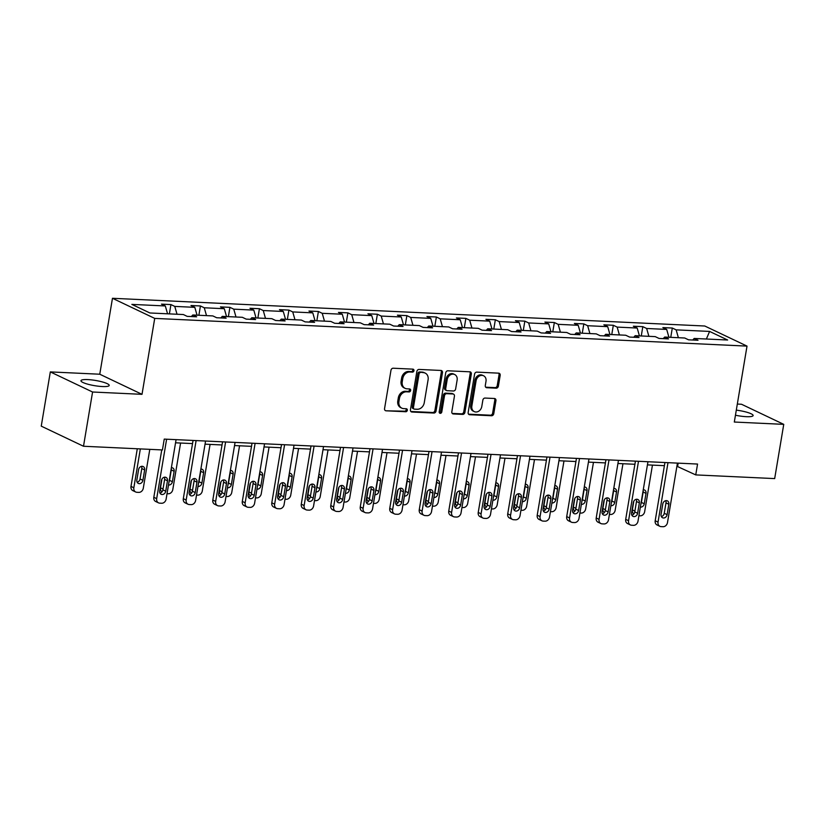 <?xml version="1.0" encoding="UTF-8"?>
<svg xmlns="http://www.w3.org/2000/svg" width="825" height="825" viewBox="0 0 825 825"><rect width="100%" height="100%" fill="white"/><g stroke="black" fill="none" stroke-linecap="round" stroke-linejoin="round"><path stroke-width="1.24" d="M413.954 370.693A1.537 1.268 115.4 0 0 412.902 369.146L393.185 368.218A2.197 1.815 115.4 0 0 390.978 370.26L384.563 408.592A2.197 1.815 115.4 0 0 386.059 410.809L405.776 411.737A1.537 1.268 115.4 0 0 406.271 408.746L403.724 408.633A7.033 5.806 115.4 0 1 401.847 408.169A7.033 5.806 115.4 0 1 398.929 401.538L399.455 398.341A7.033 5.806 115.4 0 1 406.539 391.813L409.087 391.927A1.537 1.268 115.4 0 0 409.592 388.946L407.034 388.823A7.033 5.806 115.4 0 1 405.157 388.358A7.033 5.806 115.4 0 1 402.239 381.738L402.775 378.541A7.033 5.806 115.4 0 1 409.85 372.003L412.407 372.127A1.537 1.268 115.4 0 0 413.954 370.693M405.157 388.358L404.013 387.822A7.033 5.806 115.4 0 1 401.094 381.191L401.631 377.994A7.033 5.806 115.4 0 1 408.715 371.456L411.262 371.58A1.537 1.268 115.4 0 0 412.634 369.126M386.059 410.809L404.632 411.19A1.537 1.268 115.4 0 0 406.013 408.736M401.847 408.169L400.702 407.622A7.033 5.806 115.4 0 1 397.784 400.991L398.32 397.805A7.033 5.806 115.4 0 1 405.395 391.267L407.952 391.38A1.537 1.268 115.4 0 0 409.324 388.936M735.457 415.222A14.324 2.65 9.5 0 0 746.305 416.677A14.324 2.65 9.5 0 0 753.122 415.563A14.324 2.65 9.5 0 0 736.302 410.128M87.77 379.593A14.324 2.65 9.5 0 0 80.953 380.707A14.324 2.65 9.5 0 0 87.945 384.233A14.324 2.65 9.5 0 0 102.393 386.543A14.324 2.65 9.5 0 0 109.209 385.43A14.324 2.65 9.5 0 0 102.218 381.903A14.324 2.65 9.5 0 0 87.77 379.593M496.165 388.173A2.197 1.815 115.4 0 0 498.382 386.131L500.177 375.375A2.197 1.815 115.4 0 0 498.682 373.158L476.788 372.127A2.197 1.815 115.4 0 0 474.571 374.179L468.157 412.51A2.197 1.815 115.4 0 0 469.652 414.717L491.556 415.748A2.197 1.815 115.4 0 0 493.762 413.707L495.938 400.713A2.197 1.815 115.4 0 0 494.443 398.496L485.069 398.062A2.197 1.815 115.4 0 0 482.862 400.104L481.779 406.539A5.878 4.847 115.4 0 1 474.293 411.613A5.878 4.847 115.4 0 1 471.848 406.075L476.077 380.841A5.878 4.847 115.4 0 1 483.563 375.767A5.878 4.847 115.4 0 1 485.997 381.305L485.296 385.512A2.197 1.815 115.4 0 0 486.802 387.729L496.165 388.173L495.031 387.626A2.197 1.815 115.4 0 0 497.238 385.584L499.043 374.828A2.197 1.815 115.4 0 0 498.64 373.158M734.312 422.039L783.75 424.359L774.675 478.593L695.743 474.901L697.558 464.052L164.247 439.096L162.432 449.945L83.5 446.253L92.575 392.009L142.013 394.329L154.718 318.398L747.017 346.108L734.312 422.039M442.468 372.673A2.197 1.815 115.4 0 0 440.973 370.456L419.069 369.435A2.197 1.815 115.4 0 0 416.862 371.477L410.448 409.808A2.197 1.815 115.4 0 0 411.943 412.026L433.847 413.047A2.197 1.815 115.4 0 0 436.054 411.005L442.468 372.673L441.323 372.127A2.197 1.815 115.4 0 0 440.932 370.456M447.923 370.786L469.827 371.807A2.197 1.815 115.4 0 1 471.323 374.024L464.908 412.356A2.197 1.815 115.4 0 1 462.701 414.397L453.327 413.954A2.197 1.815 115.4 0 1 451.832 411.737L454.431 396.196A2.197 1.815 115.4 0 0 452.925 393.979L446.717 393.69A2.197 1.815 115.4 0 0 444.5 395.732L441.798 411.912A1.537 1.268 115.4 0 1 439.199 411.799L445.717 372.828A2.197 1.815 115.4 0 1 447.923 370.786M783.75 424.359L741.5 404.25L737.323 404.054M142.013 394.329L99.763 374.22L50.325 371.91L92.575 392.009M50.325 371.91L41.25 426.143L83.5 446.253M692.722 340.013L694.176 338.446L698.002 340.261L688.545 339.817L684.719 338.002L664.682 337.064L668.508 338.889L659.051 338.446L655.225 336.621L635.188 335.682L639.014 337.507L629.568 337.064L625.742 335.239L605.694 334.3L609.52 336.126L600.074 335.682L596.248 333.867L576.211 332.929L580.037 334.744L570.58 334.3L566.754 332.485L546.717 331.547L550.543 333.362L541.087 332.918L537.261 331.103L517.223 330.165L521.049 331.98L511.593 331.547L507.767 329.722L487.73 328.783L491.556 330.608L482.099 330.165L478.273 328.34L458.236 327.401L462.062 329.227L452.616 328.783L448.79 326.958L428.742 326.019L432.568 327.845L423.122 327.401L419.296 325.586L399.259 324.648L403.074 326.463L393.628 326.019L389.802 324.204L369.765 323.266L373.591 325.081L364.134 324.637L360.308 322.823L340.271 321.884L344.097 323.709L334.641 323.266L330.815 321.441L310.778 320.502L314.603 322.327L305.147 321.884L301.321 320.059L281.284 319.12L285.11 320.946L275.653 320.502L271.838 318.677L251.79 317.749L255.616 319.564L246.17 319.12L242.344 317.305L222.296 316.367L226.122 318.182L216.676 317.738L212.85 315.923L192.813 314.985L196.639 316.8L187.182 316.367L183.356 314.542L149.892 312.974L131.856 304.394L165.32 305.962L161.494 304.136L170.94 304.58L174.766 306.405L194.803 307.333L190.977 305.518L200.434 305.962L204.26 307.777L224.297 308.715L220.471 306.9L229.928 307.343L233.753 309.158L253.791 310.097L249.965 308.282L259.421 308.715L263.247 310.54L283.284 311.479L279.458 309.653L288.915 310.097L292.731 311.922L312.778 312.861L308.952 311.035L318.398 311.479L322.224 313.304L342.272 314.243L338.446 312.417L347.892 312.861L351.718 314.676L371.755 315.614L367.929 313.799L377.386 314.243L381.212 316.058L401.249 316.996L397.423 315.181L406.88 315.624L410.706 317.439L430.743 318.378L426.917 316.563L436.373 316.996L440.199 318.821L460.237 319.76L456.411 317.934L465.867 318.378L469.693 320.203L489.73 321.142L485.904 319.316L495.351 319.76L499.177 321.585L519.224 322.513L515.398 320.698L524.844 321.142L528.67 322.957L548.708 323.895L544.892 322.08L554.338 322.523L558.164 324.338L578.201 325.277L574.375 323.462L583.832 323.905L587.658 325.72L607.695 326.659L603.869 324.833L613.326 325.277L617.152 327.102L637.189 328.041L633.363 326.215L642.819 326.659L646.645 328.484L666.683 329.423L662.857 327.597L672.313 328.041L676.129 329.856L709.593 331.423L727.64 340.013L694.176 338.446M154.718 318.398L112.468 298.289L704.767 326.009L747.017 346.108M668.931 337.26L666.683 329.423M648.893 336.322L646.645 328.484M663.228 338.642L664.682 337.064M639.437 335.888L637.189 328.041M619.4 334.95L617.152 327.102M633.734 337.26L635.188 335.682M609.953 334.507L607.695 326.659M589.906 333.568L587.658 325.72M604.24 335.878L605.694 334.3M580.46 333.125L578.201 325.277M560.423 332.186L558.164 324.338M574.747 334.496L576.211 332.929M550.966 331.743L548.708 323.895M530.929 330.804L528.67 322.957M545.263 333.114L546.717 331.547M521.472 330.361L519.224 322.513M501.435 329.423L499.177 321.585M515.769 331.733L517.223 330.165M491.978 328.979L489.73 321.142M471.941 328.041L469.693 320.203M486.276 330.361L487.73 328.783M462.485 327.608L460.237 319.76M442.448 326.669L440.199 318.821M456.782 328.979L458.236 327.401M433.001 326.226L430.743 318.378M412.954 325.287L410.706 317.439M427.288 327.597L428.742 326.019M403.507 324.844L401.249 316.996M383.46 323.905L381.212 316.058M397.794 326.215L399.259 324.648M374.014 323.462L371.755 315.614M353.977 322.523L351.718 314.676M368.311 324.833L369.765 323.266M344.52 322.08L342.272 314.243M324.483 321.142L322.224 313.304M338.817 323.462L340.271 321.884M315.026 320.698L312.778 312.861M294.989 319.77L292.731 311.922M309.323 322.08L310.778 320.502M285.532 319.327L283.284 311.479M265.495 318.388L263.247 310.54M279.83 320.698L281.284 319.12M256.039 317.945L253.791 310.097M236.002 317.006L233.753 309.158M250.336 319.316L251.79 317.749M226.555 316.563L224.297 308.715M206.508 315.624L204.26 307.777M220.842 317.934L222.296 316.367M197.062 315.181L194.803 307.333M177.024 314.243L174.766 306.405M191.348 316.552L192.813 314.985M167.568 313.799L165.32 305.962M99.763 374.22L112.468 298.289M676.913 466.259L695.743 474.901M175.55 442.798L192.534 443.592M205.043 444.17L222.028 444.964M234.537 445.552L251.512 446.346M264.031 446.933L281.005 447.728M293.514 448.315L310.499 449.109M323.008 449.697L339.993 450.491M352.502 451.079L369.487 451.873M381.996 452.451L398.98 453.245M411.489 453.832L428.474 454.627M440.983 455.214L457.957 456.008M470.477 456.596L487.451 457.39M499.96 457.978L516.945 458.772M529.454 459.35L546.439 460.144M558.948 460.732L575.933 461.526M588.442 462.113L605.426 462.907M617.935 463.495L634.91 464.289M647.429 464.877L664.403 465.671M678.171 463.145L677.645 466.29M678.387 337.703L676.129 329.856M709.593 331.423L706.386 339.013M169.383 313.892L170.94 304.58M198.877 315.263L200.434 305.962M228.37 316.645L229.928 307.343M257.864 318.027L259.421 308.715M287.358 319.409L288.915 310.097M316.841 320.791L318.398 311.479M346.335 322.173L347.892 312.861M375.829 323.544L377.386 314.243M405.323 324.926L406.88 315.624M434.816 326.308L436.373 316.996M464.31 327.69L465.867 318.378M493.793 329.072L495.351 319.76M523.287 330.443L524.844 321.142M552.781 331.825L554.338 322.523M582.275 333.207L583.832 323.905M611.768 334.589L613.326 325.277M641.262 335.971L642.819 326.659M670.746 337.353L672.313 328.041M410.85 411.479L432.702 412.5A2.197 1.815 115.4 0 0 434.909 410.458L441.323 372.127M420.616 372.508A1.537 1.268 115.4 0 0 419.069 373.942L413.438 407.581A1.537 1.268 115.4 0 0 414.49 409.138L417.172 409.262A7.033 5.806 115.4 0 0 424.256 402.724L428.103 379.727A7.033 5.806 115.4 0 0 425.184 373.096A7.033 5.806 115.4 0 0 423.308 372.632L419.471 371.962A1.537 1.268 115.4 0 0 417.924 373.395L419.069 373.942M414.078 409.035L412.933 408.488A1.537 1.268 115.4 0 1 412.294 407.045L417.924 373.395M425.184 373.096L424.04 372.56A7.033 5.806 115.4 0 0 422.163 372.096L423.308 372.632M419.471 371.962L422.163 372.096M452.224 413.418L461.557 413.851A2.197 1.815 115.4 0 0 463.763 411.809L470.178 373.478A2.197 1.815 115.4 0 0 469.786 371.807M453.513 394.123L452.378 393.587A2.197 1.815 115.4 0 0 451.791 393.432L445.572 393.143A2.197 1.815 115.4 0 0 443.355 395.185L440.653 411.376L441.798 411.912M439.354 412.789A1.537 1.268 115.4 0 0 440.653 411.376M457.132 380.067A5.878 4.847 115.4 0 0 454.688 374.529A5.878 4.847 115.4 0 0 447.202 379.603L445.717 388.493A2.197 1.815 115.4 0 0 447.212 390.71L453.43 390.998A2.197 1.815 115.4 0 0 455.637 388.957L457.132 380.067M454.688 374.529L453.544 373.983A5.878 4.847 115.4 0 0 446.057 379.057L447.202 379.603M446.624 390.565L445.479 390.019A2.197 1.815 115.4 0 1 444.572 387.946L446.057 379.057M485.698 387.193L495.031 387.626M483.563 375.767L482.419 375.231A5.878 4.847 115.4 0 0 474.932 380.304L476.077 380.841M474.293 411.613L473.148 411.077A5.878 4.847 115.4 0 1 470.714 405.539L474.932 380.304M468.559 414.181L490.411 415.202A2.197 1.815 115.4 0 0 492.628 413.16L494.794 400.166A2.197 1.815 115.4 0 0 494.402 398.496M137.29 448.769L130.989 486.42A4.476 3.692 -64.6 0 0 132.846 490.638L135.702 491.999A4.476 3.692 115.4 0 0 136.898 492.288L138.786 492.381A4.476 3.692 115.4 0 0 143.292 488.214L149.799 449.357M135.702 491.999A4.476 3.692 115.4 0 1 133.836 487.781L140.343 448.913M137.146 482.243A3.578 2.96 115.4 0 0 140.044 478.974L141.787 468.559A3.578 2.96 115.4 0 0 141.487 466.362M142.9 480.325L144.643 469.92A3.578 2.96 115.4 0 0 143.158 466.537A3.578 2.96 115.4 0 0 138.59 469.631L136.847 480.047A3.578 2.96 115.4 0 0 138.332 483.419A3.578 2.96 115.4 0 0 142.9 480.325L140.044 478.974M176.076 439.653L166.134 499.084A4.476 3.692 115.4 0 1 161.628 503.25L159.73 503.157A4.476 3.692 115.4 0 1 158.534 502.858A4.476 3.692 115.4 0 1 156.678 498.64L166.619 439.209M161.752 449.914L153.821 497.289L156.678 498.64M165.732 491.195A3.578 2.96 -64.6 0 1 161.174 494.288A3.578 2.96 -64.6 0 1 159.689 490.916L161.432 480.501A3.578 2.96 -64.6 0 1 165.99 477.407A3.578 2.96 -64.6 0 1 167.475 480.779L165.732 491.195L162.886 489.833A3.578 2.96 -64.6 0 1 159.988 493.103M164.33 477.232A3.578 2.96 -64.6 0 1 164.629 479.428L162.886 489.833M158.534 502.858L155.678 501.507A4.476 3.692 -64.6 0 1 153.821 497.289M161.937 479.077L160.483 487.802A4.476 3.692 -64.6 0 0 161.989 491.824M180.582 443.025L172.786 489.596A4.476 3.692 115.4 0 1 168.279 493.762L167.032 493.701M169.032 481.769A3.578 2.96 115.4 0 0 169.537 480.346L171.28 469.941A3.578 2.96 115.4 0 0 171.249 468.497M168.486 485.007A3.578 2.96 115.4 0 0 172.394 481.707L174.137 471.292A3.578 2.96 115.4 0 0 172.652 467.919A3.578 2.96 115.4 0 0 171.383 467.682M191.431 480.459L189.967 489.173A4.476 3.692 -64.6 0 0 191.483 493.206M210.066 444.407L202.28 490.978A4.476 3.692 115.4 0 1 197.773 495.144L196.525 495.082M198.516 483.151A3.578 2.96 115.4 0 0 199.031 481.728L200.774 471.323A3.578 2.96 115.4 0 0 200.743 469.879M197.979 486.389A3.578 2.96 115.4 0 0 201.888 483.089L203.631 472.673A3.578 2.96 115.4 0 0 202.135 469.301A3.578 2.96 115.4 0 0 200.877 469.064M205.569 441.035L195.618 500.466A4.476 3.692 115.4 0 1 191.111 504.632L189.224 504.539A4.476 3.692 115.4 0 1 188.028 504.24A4.476 3.692 115.4 0 1 186.172 500.022L196.113 440.591M193.06 440.447L183.315 498.661L186.172 500.022M195.226 492.577A3.578 2.96 -64.6 0 1 190.668 495.67A3.578 2.96 -64.6 0 1 189.183 492.288L190.926 481.882A3.578 2.96 -64.6 0 1 195.484 478.789A3.578 2.96 -64.6 0 1 196.969 482.161L195.226 492.577L192.369 491.215A3.578 2.96 -64.6 0 1 189.472 494.484M193.823 478.613A3.578 2.96 -64.6 0 1 194.112 480.8L192.369 491.215M188.028 504.24L185.171 502.889A4.476 3.692 -64.6 0 1 183.315 498.661M235.063 442.406L225.112 501.847A4.476 3.692 115.4 0 1 220.605 506.003L218.718 505.921A4.476 3.692 115.4 0 1 217.522 505.622A4.476 3.692 115.4 0 1 215.665 501.404L225.607 441.973M222.554 441.829L212.809 500.043L215.665 501.404M224.72 493.958A3.578 2.96 -64.6 0 1 220.162 497.052A3.578 2.96 -64.6 0 1 218.666 493.67L220.409 483.254A3.578 2.96 -64.6 0 1 224.977 480.171A3.578 2.96 -64.6 0 1 226.463 483.543L224.72 493.958L221.863 492.597A3.578 2.96 -64.6 0 1 218.965 495.866M223.307 479.985A3.578 2.96 -64.6 0 1 223.606 482.182L221.863 492.597M217.522 505.622L214.665 504.261A4.476 3.692 -64.6 0 1 212.809 500.043M220.925 481.841L219.46 490.555A4.476 3.692 -64.6 0 0 220.966 494.577M239.559 445.789L231.773 492.36A4.476 3.692 115.4 0 1 227.267 496.526L226.019 496.464M228.009 484.533A3.578 2.96 115.4 0 0 228.525 483.11L230.268 472.694A3.578 2.96 115.4 0 0 230.237 471.25M227.473 487.771A3.578 2.96 115.4 0 0 231.371 484.471L233.114 474.055A3.578 2.96 115.4 0 0 231.629 470.683A3.578 2.96 115.4 0 0 230.371 470.446M264.557 443.788L254.605 503.229A4.476 3.692 115.4 0 1 250.099 507.385L248.212 507.303A4.476 3.692 115.4 0 1 247.015 507.004A4.476 3.692 115.4 0 1 245.159 502.786L255.1 443.345M252.037 443.2L242.303 501.425L245.159 502.786M254.213 495.34A3.578 2.96 -64.6 0 1 249.645 498.424A3.578 2.96 -64.6 0 1 248.16 495.052L249.903 484.636A3.578 2.96 -64.6 0 1 254.471 481.542A3.578 2.96 -64.6 0 1 255.956 484.925L254.213 495.34L251.357 493.979A3.578 2.96 -64.6 0 1 248.459 497.248M252.801 481.367A3.578 2.96 -64.6 0 1 253.1 483.563L251.357 493.979M247.015 507.004L244.159 505.642A4.476 3.692 -64.6 0 1 242.303 501.425M250.408 483.223L248.954 491.937A4.476 3.692 -64.6 0 0 250.46 495.959M269.053 447.171L261.257 493.742A4.476 3.692 115.4 0 1 256.75 497.898L255.513 497.846M257.503 485.904A3.578 2.96 115.4 0 0 258.008 484.492L259.751 474.076A3.578 2.96 115.4 0 0 259.731 472.632M256.967 489.142A3.578 2.96 115.4 0 0 260.865 485.853L262.608 475.437A3.578 2.96 115.4 0 0 261.123 472.065A3.578 2.96 115.4 0 0 259.865 471.828M294.04 445.17L284.099 504.601A4.476 3.692 115.4 0 1 279.593 508.767L277.705 508.674A4.476 3.692 115.4 0 1 276.509 508.386A4.476 3.692 115.4 0 1 274.642 504.168L284.594 444.727M281.531 444.582L271.796 502.807L274.642 504.168M283.707 496.712A3.578 2.96 -64.6 0 1 279.139 499.806A3.578 2.96 -64.6 0 1 277.654 496.433L279.397 486.018A3.578 2.96 -64.6 0 1 283.965 482.924A3.578 2.96 -64.6 0 1 285.45 486.307L283.707 496.712L280.851 495.361A3.578 2.96 -64.6 0 1 277.953 498.63M282.294 482.749A3.578 2.96 -64.6 0 1 282.593 484.945L280.851 495.361M276.509 508.386L273.653 507.024A4.476 3.692 -64.6 0 1 271.796 502.807M279.902 484.605L278.448 493.319A4.476 3.692 -64.6 0 0 279.953 497.341M298.547 448.552L290.751 495.124A4.476 3.692 115.4 0 1 286.244 499.28L284.996 499.228M286.997 487.286A3.578 2.96 115.4 0 0 287.502 485.873L289.245 475.458A3.578 2.96 115.4 0 0 289.214 474.014M286.45 490.524A3.578 2.96 115.4 0 0 290.359 487.224L292.102 476.819A3.578 2.96 115.4 0 0 290.617 473.437A3.578 2.96 115.4 0 0 289.358 473.21M323.534 446.552L313.593 505.983A4.476 3.692 115.4 0 1 309.086 510.149L307.189 510.056A4.476 3.692 115.4 0 1 305.993 509.767A4.476 3.692 115.4 0 1 304.136 505.539L314.088 446.108M311.025 445.964L301.28 504.188L304.136 505.539M313.201 498.094A3.578 2.96 -64.6 0 1 308.632 501.188A3.578 2.96 -64.6 0 1 307.147 497.815L308.89 487.4A3.578 2.96 -64.6 0 1 313.448 484.306A3.578 2.96 -64.6 0 1 314.944 487.678L313.201 498.094L310.344 496.733A3.578 2.96 -64.6 0 1 307.447 500.012M311.788 484.131A3.578 2.96 -64.6 0 1 312.087 486.327L310.344 496.733M305.993 509.767L303.146 508.406A4.476 3.692 -64.6 0 1 301.28 504.188M309.396 485.987L307.942 494.701A4.476 3.692 -64.6 0 0 309.447 498.723M328.041 449.934L320.244 496.495A4.476 3.692 115.4 0 1 315.738 500.662L314.49 500.6M316.491 488.668A3.578 2.96 115.4 0 0 316.996 487.255L318.739 476.84A3.578 2.96 115.4 0 0 318.708 475.396M315.944 491.906A3.578 2.96 115.4 0 0 319.853 488.606L321.595 478.201A3.578 2.96 115.4 0 0 320.11 474.818A3.578 2.96 115.4 0 0 318.842 474.581M353.028 447.934L343.087 507.365A4.476 3.692 115.4 0 1 338.58 511.531L336.683 511.438A4.476 3.692 115.4 0 1 335.486 511.139A4.476 3.692 115.4 0 1 333.63 506.921L343.582 447.49M340.519 447.346L330.773 505.56L333.63 506.921M342.684 499.476A3.578 2.96 -64.6 0 1 338.126 502.569A3.578 2.96 -64.6 0 1 336.641 499.197L338.384 488.782A3.578 2.96 -64.6 0 1 342.942 485.688A3.578 2.96 -64.6 0 1 344.427 489.06L342.684 499.476L339.838 498.114A3.578 2.96 -64.6 0 1 336.94 501.383M341.282 485.512A3.578 2.96 -64.6 0 1 341.581 487.709L339.838 498.114M335.486 511.139L332.63 509.788A4.476 3.692 -64.6 0 1 330.773 505.56M338.889 487.358L337.435 496.083A4.476 3.692 -64.6 0 0 338.941 500.105M357.534 451.306L349.738 497.877A4.476 3.692 115.4 0 1 345.232 502.043L343.984 501.982M345.984 490.05A3.578 2.96 115.4 0 0 346.49 488.627L348.233 478.222A3.578 2.96 115.4 0 0 348.202 476.778M345.438 493.288A3.578 2.96 115.4 0 0 349.346 489.988L351.089 479.573A3.578 2.96 115.4 0 0 349.604 476.2A3.578 2.96 115.4 0 0 348.336 475.963M382.522 449.316L372.58 508.747A4.476 3.692 115.4 0 1 368.063 512.913L366.176 512.82A4.476 3.692 115.4 0 1 364.98 512.521A4.476 3.692 115.4 0 1 363.124 508.303L373.065 448.872M370.012 448.728L360.267 506.942L363.124 508.303M372.178 500.858A3.578 2.96 -64.6 0 1 367.62 503.951A3.578 2.96 -64.6 0 1 366.135 500.569L367.878 490.163A3.578 2.96 -64.6 0 1 372.436 487.07A3.578 2.96 -64.6 0 1 373.921 490.442L372.178 500.858L369.322 499.496A3.578 2.96 -64.6 0 1 366.424 502.765M370.776 486.894A3.578 2.96 -64.6 0 1 371.064 489.081L369.322 499.496M364.98 512.521L362.123 511.16A4.476 3.692 -64.6 0 1 360.267 506.942M368.383 488.74L366.919 497.454A4.476 3.692 -64.6 0 0 368.435 501.487M387.028 452.688L379.232 499.259A4.476 3.692 115.4 0 1 374.725 503.425L373.478 503.363M375.478 491.432A3.578 2.96 115.4 0 0 375.983 490.009L377.726 479.593A3.578 2.96 115.4 0 0 377.695 478.16M374.932 494.67A3.578 2.96 115.4 0 0 378.84 491.37L380.583 480.954A3.578 2.96 115.4 0 0 379.088 477.582A3.578 2.96 115.4 0 0 377.829 477.345M412.015 450.687L402.064 510.128A4.476 3.692 115.4 0 1 397.557 514.284L395.67 514.202A4.476 3.692 115.4 0 1 394.474 513.903A4.476 3.692 115.4 0 1 392.618 509.685L402.559 450.244M399.506 450.11L389.761 508.324L392.618 509.685M401.672 502.239A3.578 2.96 -64.6 0 1 397.114 505.333A3.578 2.96 -64.6 0 1 395.618 501.951L397.361 491.535A3.578 2.96 -64.6 0 1 401.93 488.452A3.578 2.96 -64.6 0 1 403.415 491.824L401.672 502.239L398.815 500.878A3.578 2.96 -64.6 0 1 395.918 504.147M400.259 488.266A3.578 2.96 -64.6 0 1 400.558 490.463L398.815 500.878M394.474 513.903L391.617 512.542A4.476 3.692 -64.6 0 1 389.761 508.324M397.877 490.122L396.412 498.836A4.476 3.692 -64.6 0 0 397.918 502.858M416.512 454.07L408.726 500.641A4.476 3.692 115.4 0 1 404.219 504.797L402.971 504.745M404.962 492.803A3.578 2.96 115.4 0 0 405.477 491.391L407.22 480.975A3.578 2.96 115.4 0 0 407.189 479.531M404.425 496.052A3.578 2.96 115.4 0 0 408.323 492.752L410.066 482.336A3.578 2.96 115.4 0 0 408.581 478.964A3.578 2.96 115.4 0 0 407.323 478.727M441.509 452.069L431.558 511.51A4.476 3.692 115.4 0 1 427.051 515.666L425.164 515.584A4.476 3.692 115.4 0 1 423.968 515.285A4.476 3.692 115.4 0 1 422.111 511.067L432.052 451.626M429 451.481L419.255 509.706L422.111 511.067M431.166 503.611A3.578 2.96 -64.6 0 1 426.597 506.705A3.578 2.96 -64.6 0 1 425.112 503.332L426.855 492.917A3.578 2.96 -64.6 0 1 431.423 489.823A3.578 2.96 -64.6 0 1 432.908 493.206L431.166 503.611L428.309 502.26A3.578 2.96 -64.6 0 1 425.411 505.529M429.753 489.648A3.578 2.96 -64.6 0 1 430.052 491.844L428.309 502.26M423.968 515.285L421.111 513.923A4.476 3.692 -64.6 0 1 419.255 509.706M427.371 491.504L425.906 500.218A4.476 3.692 -64.6 0 0 427.412 504.24M446.005 455.452L438.219 502.023A4.476 3.692 115.4 0 1 433.702 506.179L432.465 506.127M434.455 494.185A3.578 2.96 115.4 0 0 434.961 492.772L436.703 482.357A3.578 2.96 115.4 0 0 436.683 480.913M433.919 497.423A3.578 2.96 115.4 0 0 437.817 494.134L439.56 483.718A3.578 2.96 115.4 0 0 438.075 480.336A3.578 2.96 115.4 0 0 436.817 480.109M471.003 453.451L461.051 512.882A4.476 3.692 115.4 0 1 456.545 517.048L454.657 516.955A4.476 3.692 115.4 0 1 453.461 516.667A4.476 3.692 115.4 0 1 451.595 512.438L461.546 453.007M458.483 452.863L448.748 511.088L451.595 512.438M460.659 504.993A3.578 2.96 -64.6 0 1 456.091 508.087A3.578 2.96 -64.6 0 1 454.606 504.714L456.349 494.299A3.578 2.96 -64.6 0 1 460.917 491.205A3.578 2.96 -64.6 0 1 462.402 494.577L460.659 504.993L457.803 503.642A3.578 2.96 -64.6 0 1 454.905 506.911M459.247 491.03A3.578 2.96 -64.6 0 1 459.546 493.226L457.803 503.642M453.461 516.667L450.605 515.305A4.476 3.692 -64.6 0 1 448.748 511.088M456.854 492.886L455.4 501.6A4.476 3.692 -64.6 0 0 456.906 505.622M475.499 456.833L467.703 503.394A4.476 3.692 115.4 0 1 463.196 507.561L461.948 507.499M463.949 495.567A3.578 2.96 115.4 0 0 464.454 494.154L466.197 483.739A3.578 2.96 115.4 0 0 466.166 482.295M463.413 498.805A3.578 2.96 115.4 0 0 467.311 495.505L469.054 485.1A3.578 2.96 115.4 0 0 467.569 481.718A3.578 2.96 115.4 0 0 466.311 481.491M500.486 454.833L490.545 514.264A4.476 3.692 115.4 0 1 486.038 518.43L484.151 518.337A4.476 3.692 115.4 0 1 482.945 518.038A4.476 3.692 115.4 0 1 481.088 513.82L491.04 454.389M487.977 454.245L478.232 512.469L481.088 513.82M490.153 506.375A3.578 2.96 -64.6 0 1 485.585 509.468A3.578 2.96 -64.6 0 1 484.1 506.096L485.843 495.681A3.578 2.96 -64.6 0 1 490.411 492.587A3.578 2.96 -64.6 0 1 491.896 495.959L490.153 506.375L487.297 505.013A3.578 2.96 -64.6 0 1 484.399 508.282M488.74 492.412A3.578 2.96 -64.6 0 1 489.039 494.608L487.297 505.013M482.945 518.038L480.098 516.687A4.476 3.692 -64.6 0 1 478.232 512.469M486.348 494.257L484.894 502.982A4.476 3.692 -64.6 0 0 486.399 507.004M504.993 458.205L497.197 504.776A4.476 3.692 115.4 0 1 492.69 508.942L491.442 508.881M493.443 496.949A3.578 2.96 115.4 0 0 493.948 495.536L495.691 485.121A3.578 2.96 115.4 0 0 495.66 483.677M492.896 500.187A3.578 2.96 115.4 0 0 496.805 496.887L498.548 486.472A3.578 2.96 115.4 0 0 497.062 483.099A3.578 2.96 115.4 0 0 495.794 482.862M529.98 456.215L520.039 515.646A4.476 3.692 115.4 0 1 515.532 519.812L513.635 519.719A4.476 3.692 115.4 0 1 512.438 519.42A4.476 3.692 115.4 0 1 510.582 515.202L520.534 455.771M517.471 455.627L507.726 513.841L510.582 515.202M519.647 507.757A3.578 2.96 -64.6 0 1 515.078 510.85A3.578 2.96 -64.6 0 1 513.593 507.468L515.336 497.062A3.578 2.96 -64.6 0 1 519.894 493.969A3.578 2.96 -64.6 0 1 521.379 497.341L519.647 507.757L516.79 506.395A3.578 2.96 -64.6 0 1 513.893 509.664M518.234 493.793A3.578 2.96 -64.6 0 1 518.533 495.98L516.79 506.395M512.438 519.42L509.582 518.069A4.476 3.692 -64.6 0 1 507.726 513.841M515.842 495.639L514.388 504.364A4.476 3.692 -64.6 0 0 515.893 508.386M534.487 459.587L526.69 506.158A4.476 3.692 115.4 0 1 522.184 510.324L520.936 510.262M522.937 498.331A3.578 2.96 115.4 0 0 523.442 496.908L525.185 486.502A3.578 2.96 115.4 0 0 525.154 485.059M522.39 501.569A3.578 2.96 115.4 0 0 526.298 498.269L528.041 487.853A3.578 2.96 115.4 0 0 526.556 484.481A3.578 2.96 115.4 0 0 525.288 484.244M559.474 457.586L549.533 517.028A4.476 3.692 115.4 0 1 545.026 521.183L543.128 521.101A4.476 3.692 115.4 0 1 541.932 520.802A4.476 3.692 115.4 0 1 540.076 516.584L550.017 457.153M546.965 457.009L537.219 515.223L540.076 516.584M549.13 509.138A3.578 2.96 -64.6 0 1 544.572 512.232A3.578 2.96 -64.6 0 1 543.087 508.85L544.83 498.444A3.578 2.96 -64.6 0 1 549.388 495.351A3.578 2.96 -64.6 0 1 550.873 498.723L549.13 509.138L546.284 507.777A3.578 2.96 -64.6 0 1 543.386 511.046M547.728 495.165A3.578 2.96 -64.6 0 1 548.027 497.362L546.284 507.777M541.932 520.802L539.076 519.441A4.476 3.692 -64.6 0 1 537.219 515.223M545.335 497.021L543.871 505.735A4.476 3.692 -64.6 0 0 545.387 509.757M563.98 460.969L556.184 507.54A4.476 3.692 115.4 0 1 551.678 511.706L550.43 511.644M552.43 499.713A3.578 2.96 115.4 0 0 552.936 498.29L554.678 487.874A3.578 2.96 115.4 0 0 554.648 486.43M551.884 502.951A3.578 2.96 115.4 0 0 555.792 499.651L557.535 489.235A3.578 2.96 115.4 0 0 556.05 485.863A3.578 2.96 115.4 0 0 554.782 485.626M588.967 458.968L579.016 518.409A4.476 3.692 115.4 0 1 574.509 522.565L572.622 522.483A4.476 3.692 115.4 0 1 571.426 522.184A4.476 3.692 115.4 0 1 569.57 517.966L579.511 458.525M576.458 458.391L566.713 516.605L569.57 517.966M578.624 510.52A3.578 2.96 -64.6 0 1 574.066 513.604A3.578 2.96 -64.6 0 1 572.581 510.232L574.324 499.816A3.578 2.96 -64.6 0 1 578.882 496.722A3.578 2.96 -64.6 0 1 580.367 500.105L578.624 510.52L575.768 509.159A3.578 2.96 -64.6 0 1 572.87 512.428M577.222 496.547A3.578 2.96 -64.6 0 1 577.51 498.743L575.768 509.159M571.426 522.184L568.569 520.822A4.476 3.692 -64.6 0 1 566.713 516.605M574.829 498.403L573.365 507.117A4.476 3.692 -64.6 0 0 574.881 511.139M593.464 462.351L585.678 508.922A4.476 3.692 115.4 0 1 581.171 513.078L579.923 513.026M581.914 501.084A3.578 2.96 115.4 0 0 582.429 499.672L584.172 489.256A3.578 2.96 115.4 0 0 584.141 487.812M581.377 504.333A3.578 2.96 115.4 0 0 585.286 501.033L587.018 490.617A3.578 2.96 115.4 0 0 585.533 487.245A3.578 2.96 115.4 0 0 584.275 487.008M618.461 460.35L608.51 519.781A4.476 3.692 115.4 0 1 604.003 523.947L602.116 523.854A4.476 3.692 115.4 0 1 600.92 523.566A4.476 3.692 115.4 0 1 599.063 519.348L609.005 459.907M605.952 459.762L596.207 517.987L599.063 519.348M608.118 511.892A3.578 2.96 -64.6 0 1 603.56 514.986A3.578 2.96 -64.6 0 1 602.064 511.613L603.807 501.198A3.578 2.96 -64.6 0 1 608.376 498.104A3.578 2.96 -64.6 0 1 609.861 501.487L608.118 511.892L605.261 510.541A3.578 2.96 -64.6 0 1 602.363 513.81M606.705 497.929A3.578 2.96 -64.6 0 1 607.004 500.125L605.261 510.541M600.92 523.566L598.063 522.204A4.476 3.692 -64.6 0 1 596.207 517.987M604.323 499.785L602.858 508.499A4.476 3.692 -64.6 0 0 604.364 512.521M622.958 463.733L615.172 510.304A4.476 3.692 115.4 0 1 610.665 514.46L609.417 514.408M611.408 502.466A3.578 2.96 115.4 0 0 611.923 501.053L613.666 490.638A3.578 2.96 115.4 0 0 613.635 489.194M610.871 505.704A3.578 2.96 115.4 0 0 614.769 502.415L616.512 491.999A3.578 2.96 115.4 0 0 615.027 488.617A3.578 2.96 115.4 0 0 613.769 488.39M647.955 461.732L638.003 521.163A4.476 3.692 115.4 0 1 633.497 525.329L631.61 525.236A4.476 3.692 115.4 0 1 630.413 524.947A4.476 3.692 115.4 0 1 628.557 520.719L638.498 461.288M635.436 461.144L625.701 519.368L628.557 520.719M637.612 513.274A3.578 2.96 -64.6 0 1 633.043 516.368A3.578 2.96 -64.6 0 1 631.558 512.995L633.301 502.58A3.578 2.96 -64.6 0 1 637.869 499.486A3.578 2.96 -64.6 0 1 639.354 502.858L637.612 513.274L634.755 511.923A3.578 2.96 -64.6 0 1 631.857 515.192M636.199 499.311A3.578 2.96 -64.6 0 1 636.498 501.507L634.755 511.923M630.413 524.947L627.557 523.586A4.476 3.692 -64.6 0 1 625.701 519.368M633.806 501.167L632.352 509.881A4.476 3.692 -64.6 0 0 633.858 513.903M652.451 465.114L644.655 511.675A4.476 3.692 115.4 0 1 640.148 515.842L638.901 515.78M640.901 503.848A3.578 2.96 115.4 0 0 641.407 502.435L643.149 492.02A3.578 2.96 115.4 0 0 643.129 490.576M640.365 507.086A3.578 2.96 115.4 0 0 644.263 503.786L646.006 493.381A3.578 2.96 115.4 0 0 644.521 489.998A3.578 2.96 115.4 0 0 643.263 489.772M677.438 463.114L667.497 522.545A4.476 3.692 115.4 0 1 662.991 526.711L661.103 526.618A4.476 3.692 115.4 0 1 659.897 526.319A4.476 3.692 115.4 0 1 658.041 522.101L667.992 462.67M664.929 462.526L655.194 520.75L658.041 522.101M667.105 514.656A3.578 2.96 -64.6 0 1 662.537 517.749A3.578 2.96 -64.6 0 1 661.052 514.377L662.795 503.962A3.578 2.96 -64.6 0 1 667.363 500.868A3.578 2.96 -64.6 0 1 668.848 504.24L667.105 514.656L664.249 513.294A3.578 2.96 -64.6 0 1 661.351 516.563M665.692 500.692A3.578 2.96 -64.6 0 1 665.992 502.889L664.249 513.294M659.897 526.319L657.051 524.968A4.476 3.692 -64.6 0 1 655.194 520.75M408.715 371.456L409.85 372.003M401.631 377.994L402.775 378.541M401.094 381.191L402.239 381.738M407.952 391.38L409.087 391.927M405.395 391.267L406.539 391.813M398.32 397.805L399.455 398.341M397.784 400.991L398.929 401.538M404.632 411.19L405.776 411.737M411.262 371.58L412.407 372.127M434.909 410.458L436.054 411.005M432.702 412.5L433.847 413.047M410.871 411.51L411.943 412.026M412.294 407.045L413.438 407.581M470.178 373.478L471.323 374.024M463.763 411.809L464.908 412.356M461.557 413.851L462.701 414.397M452.255 413.449L453.327 413.954M451.791 393.432L452.925 393.979M445.572 393.143L446.717 393.69M443.355 395.185L444.5 395.732M444.572 387.946L445.717 388.493M485.729 387.224L486.802 387.729M470.714 405.539L471.848 406.075M494.794 400.166L495.938 400.713M492.628 413.16L493.762 413.707M490.411 415.202L491.556 415.748M468.59 414.212L469.652 414.717M499.043 374.828L500.177 375.375M497.238 385.584L498.382 386.131M133.836 487.781L130.989 486.42M141.787 468.559L144.643 469.92M167.475 480.779L164.629 479.428M163.02 489.008L160.483 487.802M169.537 480.346L172.394 481.707M171.28 469.941L174.137 471.292M192.514 490.39L189.967 489.173M199.031 481.728L201.888 483.089M200.774 471.323L203.631 472.673M196.969 482.161L194.112 480.8M226.463 483.543L223.606 482.182M222.007 491.772L219.46 490.555M228.525 483.11L231.371 484.471M230.268 472.694L233.114 474.055M255.956 484.925L253.1 483.563M251.501 493.144L248.954 491.937M258.008 484.492L260.865 485.853M259.751 474.076L262.608 475.437M285.45 486.307L282.593 484.945M280.985 494.526L278.448 493.319M287.502 485.873L290.359 487.224M289.245 475.458L292.102 476.819M314.944 487.678L312.087 486.327M310.478 495.907L307.942 494.701M316.996 487.255L319.853 488.606M318.739 476.84L321.595 478.201M344.427 489.06L341.581 487.709M339.972 497.289L337.435 496.083M346.49 488.627L349.346 489.988M348.233 478.222L351.089 479.573M373.921 490.442L371.064 489.081M369.466 498.671L366.919 497.454M375.983 490.009L378.84 491.37M377.726 479.593L380.583 480.954M403.415 491.824L400.558 490.463M398.96 500.053L396.412 498.836M405.477 491.391L408.323 492.752M407.22 480.975L410.066 482.336M432.908 493.206L430.052 491.844M428.453 501.425L425.906 500.218M434.961 492.772L437.817 494.134M436.703 482.357L439.56 483.718M462.402 494.577L459.546 493.226M457.937 502.807L455.4 501.6M464.454 494.154L467.311 495.505M466.197 483.739L469.054 485.1M491.896 495.959L489.039 494.608M487.431 504.188L484.894 502.982M493.948 495.536L496.805 496.887M495.691 485.121L498.548 486.472M521.379 497.341L518.533 495.98M516.924 505.57L514.388 504.364M523.442 496.908L526.298 498.269M525.185 486.502L528.041 487.853M550.873 498.723L548.027 497.362M546.418 506.952L543.871 505.735M552.936 498.29L555.792 499.651M554.678 487.874L557.535 489.235M580.367 500.105L577.51 498.743M575.912 508.324L573.365 507.117M582.429 499.672L585.286 501.033M584.172 489.256L587.018 490.617M609.861 501.487L607.004 500.125M605.406 509.706L602.858 508.499M611.923 501.053L614.769 502.415M613.666 490.638L616.512 491.999M639.354 502.858L636.498 501.507M634.899 511.088L632.352 509.881M641.407 502.435L644.263 503.786M643.149 492.02L646.006 493.381M668.848 504.24L665.992 502.889"/></g></svg>
